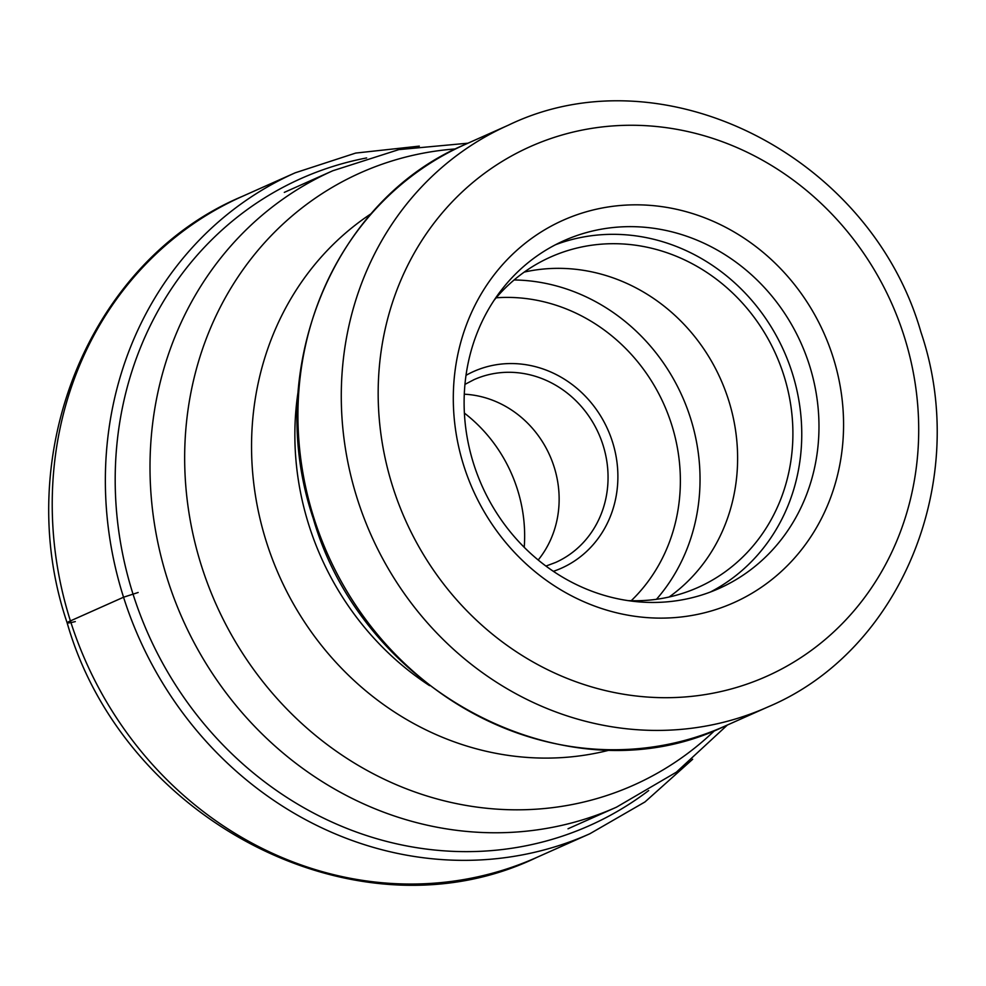 <?xml version="1.0" encoding="UTF-8"?>
<svg xmlns="http://www.w3.org/2000/svg" width="986" height="986" viewBox="0 0 986 986"><rect width="100%" height="100%" fill="white"/><g stroke="black" fill="none" stroke-linecap="round" stroke-linejoin="round"><path stroke-width="1.48" d="M833.047 357.117A209.402 192.184 66 0 0 585.191 212.113A209.402 192.184 66 0 0 463.827 465.848A209.402 192.184 66 0 0 711.682 610.839A209.402 192.184 66 0 0 833.047 357.117M809.407 365.116A190.409 174.744 -114 0 1 719.077 588.457A190.409 174.744 -114 0 1 473.687 463.987A190.409 174.744 -114 0 1 564.004 240.646A190.409 174.744 -114 0 1 809.407 365.116M555.512 244.738A190.409 174.744 -114 0 1 792.189 372.794A190.409 174.744 -114 0 1 710.351 592.044M627.946 600.597A180.906 166.03 66 0 0 697.989 587.459A180.906 166.03 66 0 0 783.808 375.259A180.906 166.03 66 0 0 550.656 257.001A180.906 166.03 66 0 0 494.072 300.311M524.244 272.087A180.906 166.03 -114 0 1 728.518 399.909A180.906 166.03 -114 0 1 669.112 597.023M464.283 394.203A100.091 91.858 -114 0 1 554.107 466.883A100.091 91.858 -114 0 1 538.196 559.999M464.381 413.097A144.732 132.827 -114 0 1 517.367 489.229A144.732 132.827 -114 0 1 524.219 547.304M75.306 621.587A45.578 2.206 -17.6 0 1 70.413 620.909L123.546 597.22L138.151 592.5M536.729 857.438A361.825 332.06 66 0 1 70.413 620.909A361.825 332.06 -114 0 1 242.051 196.51C88.962 260.809 10.402 455.963 67.147 622.856C124.236 822.842 359.989 942.813 536.729 857.438L589.862 833.749L644.967 801.951L692.665 759.269M242.051 196.51L295.196 172.809A361.825 332.06 -114 0 0 123.546 597.22A361.825 332.06 66 0 0 589.862 833.749M648.689 790.55A354.22 325.097 66 0 1 132.999 594.016A354.22 325.097 -114 0 1 366.644 157.933M727.372 725.03L676.371 772.174L616.521 807.152A348.378 319.735 -114 0 1 167.521 579.411A348.378 319.735 66 0 1 332.787 170.763L284.301 192.381M714.862 730.38A335.252 307.669 -114 0 1 201.514 566.001A335.252 307.669 -114 0 1 455.618 148.923M610.47 749.853A296.946 272.53 -114 0 1 266.479 542.152A296.946 272.53 -114 0 1 371.365 213.555M429.576 685.652A280.529 257.457 -114 0 1 308.975 525.39A280.529 257.457 66 0 1 298.216 391.023M724.451 726.325A318.515 292.324 -114 0 1 313.942 518.106A318.515 292.324 66 0 1 465.047 144.498L508.394 125.173A318.515 292.324 66 0 0 357.289 498.78A318.515 292.324 -114 0 0 767.798 706.999L724.451 726.325C571.239 800.718 363.933 695.487 313.265 518.513C263.213 370.933 332.22 200.133 465.047 144.498M904.125 336.177A290.032 266.171 -114 0 1 736.024 687.612A290.032 266.171 -114 0 1 392.748 486.776A290.032 266.171 -114 0 1 560.837 135.353A290.032 266.171 -114 0 1 904.125 336.177M514.1 279.962A189.928 174.312 66 0 1 690.496 418.076A189.928 174.312 -114 0 1 656.479 599.291M496.18 297.797A174.744 160.373 -114 0 1 671.589 424.473A174.744 160.373 -114 0 1 631.237 600.708M553.38 571.325A107.696 98.834 66 0 0 612.479 441.876A107.696 98.834 66 0 0 465.996 375.346M464.948 384.38L474.019 379.647A100.091 91.858 -114 0 1 603.025 445.08A100.091 91.858 -114 0 1 555.537 562.488L545.948 566.075M419.309 146.125L355.675 153.076L295.196 172.809M616.521 807.152L568.022 828.77M467.968 143.192L398.812 149.613L332.787 170.763M508.394 125.173C663.11 50.298 870.539 155.788 920.949 332.171C970.927 479.319 901.857 650.76 767.798 706.999"/></g></svg>
